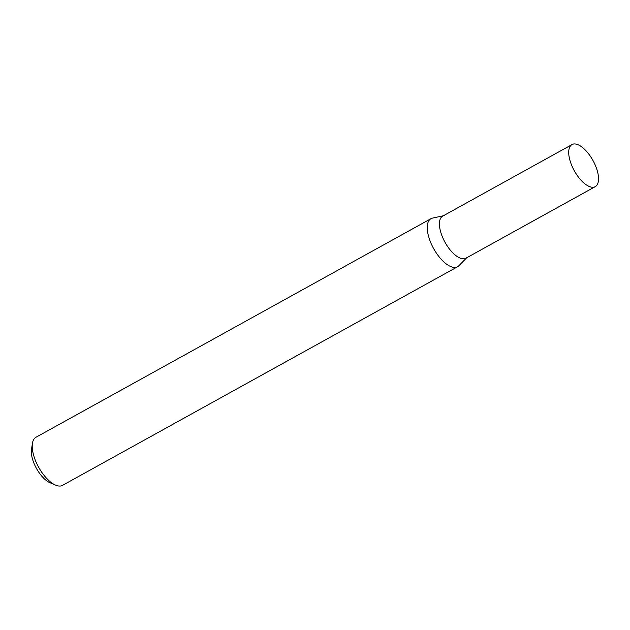 <?xml version="1.0" encoding="UTF-8"?>
<svg xmlns="http://www.w3.org/2000/svg" width="630" height="630" viewBox="0 0 630 630"><rect width="100%" height="100%" fill="white"/><g stroke="black" fill="none" stroke-linecap="round" stroke-linejoin="round"><path stroke-width="0.94" d="M457.593 266.742L62.567 485.336A27.468 12.167 -119 0 1 60.228 486.029A27.468 12.167 -119 0 1 55.566 485.108A27.468 12.167 -119 0 1 38.619 467.2A27.468 12.167 -119 0 1 32.445 443.323A27.468 12.167 -119 0 1 35.973 437.267L430.991 218.673A27.468 12.167 61 0 0 432.385 246.204A27.468 12.167 61 0 0 455.246 267.427A27.468 12.167 61 0 0 457.593 266.742A27.468 12.167 61 0 0 458.884 265.75L466.602 257.835M32.445 443.323L31.5 449.308A21.971 9.733 61 0 0 36.438 468.405A21.971 9.733 61 0 0 49.998 482.738L55.566 485.108M443.323 215.775L432.519 218.106A27.468 12.167 61 0 0 430.991 218.673M467.113 257.308A24.034 10.647 -119 0 1 463.924 258.78A24.034 10.647 -119 0 1 443.237 238.778A24.034 10.647 -119 0 1 444.04 215.618A24.034 10.647 -119 0 1 444.756 215.515M595.255 186.637L465.98 258.174A24.034 10.647 -119 0 1 463.924 258.78A24.034 10.647 -119 0 1 443.922 240.203A24.034 10.647 -119 0 1 442.701 216.114L571.985 144.577A24.034 10.647 -119 0 1 574.032 143.971A24.034 10.647 -119 0 1 594.035 162.54A24.034 10.647 -119 0 1 595.255 186.637A24.034 10.647 -119 0 1 593.208 187.236A24.034 10.647 -119 0 1 573.198 168.667A24.034 10.647 -119 0 1 571.985 144.577"/></g></svg>
